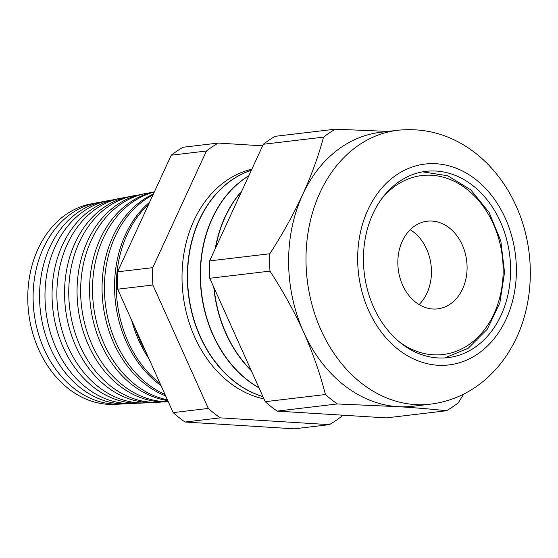 <?xml version="1.0" encoding="UTF-8"?>
<svg xmlns="http://www.w3.org/2000/svg" width="558" height="558" viewBox="0 0 558 558"><rect width="100%" height="100%" fill="white"/><g stroke="black" fill="none" stroke-linecap="round" stroke-linejoin="round"><path stroke-width="0.84" d="M410.207 229.722A44.138 34.477 -96.8 0 1 419.086 304.577A44.138 34.477 83.2 0 0 426.654 249.147A44.138 34.477 83.2 0 0 410.207 229.722M414.866 225.885A44.138 34.477 -96.8 0 1 427.261 221.205A44.138 34.477 -96.8 0 1 465.086 252.725A44.138 34.477 -96.8 0 1 450.055 304.187A44.138 34.477 -96.8 0 1 437.66 308.867A44.138 34.477 -96.8 0 1 399.835 277.347A44.138 34.477 -96.8 0 1 414.866 225.885M99.875 202.317A101.472 79.271 83.2 0 0 96.485 202.861A101.472 79.271 83.2 0 0 44.152 349.224A101.472 79.271 83.2 0 0 120.368 404.097A101.472 79.271 83.2 0 0 123.785 403.839M133.013 403.49L127.231 403.769A101.954 79.641 -96.8 0 1 50.659 348.631A101.954 79.641 -96.8 0 1 103.244 201.578L108.929 200.496A102.358 79.961 83.2 0 0 56.135 348.136A102.358 79.961 83.2 0 0 133.013 403.49A102.358 79.961 83.2 0 0 136.759 403.197M145.659 402.883L140.532 403.127A102.888 80.373 -96.8 0 1 63.256 347.488A102.888 80.373 -96.8 0 1 116.329 199.087L121.365 198.132A103.244 80.652 83.2 0 0 68.111 347.048A103.244 80.652 83.2 0 0 145.659 402.883A103.244 80.652 83.2 0 0 149.732 402.548M158.305 402.269L153.834 402.485A103.823 81.098 -96.8 0 1 75.86 346.344A103.823 81.098 -96.8 0 1 129.407 196.604L133.801 195.767A104.13 81.342 83.2 0 0 80.094 345.953A104.13 81.342 83.2 0 0 158.305 402.269A104.13 81.342 83.2 0 0 162.699 401.906M168.293 401.788L167.135 401.844A104.751 81.824 -96.8 0 1 88.457 345.193A104.751 81.824 -96.8 0 1 142.485 194.114L146.238 193.396A105.016 82.033 83.2 0 0 92.077 344.865A105.016 82.033 83.2 0 0 168.265 401.732M167.749 400.574A105.685 82.556 -96.8 0 1 101.061 344.049A105.685 82.556 -96.8 0 1 154.378 191.861M154.301 192.022A105.901 82.73 83.2 0 0 104.053 343.777A105.901 82.73 83.2 0 0 167.407 399.821M165.628 395.866A106.613 83.282 -96.8 0 1 113.665 342.905A106.613 83.282 -96.8 0 1 153.38 194.017M152.955 194.951A106.787 83.421 83.2 0 0 116.036 342.689A106.787 83.421 83.2 0 0 165.001 394.457M161.004 385.578A107.548 84.014 -96.8 0 1 126.261 341.761A107.548 84.014 -96.8 0 1 149.607 202.226M148.644 204.312A107.673 84.112 83.2 0 0 128.019 341.601A107.673 84.112 83.2 0 0 160.034 383.416M149.014 358.899A108.475 84.739 -96.8 0 1 138.865 340.617A108.475 84.739 -96.8 0 1 131.681 320.327M135.148 328.034A108.559 84.802 83.2 0 0 139.995 340.513A108.559 84.802 83.2 0 0 146.008 352.21M262.964 396.661A116.964 91.366 -96.8 0 1 200.071 336.537A116.964 91.366 -96.8 0 1 251.4 170.169M263.976 398.907A116.964 91.366 -96.8 0 1 194.756 337.171A116.964 91.366 -96.8 0 1 251.867 169.165M259.045 387.929A116.964 91.366 -96.8 0 1 212.968 335.009A116.964 91.366 -96.8 0 1 248.833 175.749M262.916 396.557A116.964 91.366 -96.8 0 1 200.301 336.516A116.964 91.366 -96.8 0 1 251.379 170.225M251.309 370.721A116.964 91.366 -96.8 0 1 225.864 333.482A116.964 91.366 -96.8 0 1 213.784 287.224M258.947 387.719A116.964 91.366 -96.8 0 1 213.198 334.981A116.964 91.366 -96.8 0 1 248.763 175.903M251.1 370.261A116.964 91.366 -96.8 0 1 226.095 333.454A116.964 91.366 -96.8 0 1 214.077 287.879M446.498 410.751C432.394 409.181 416.177 407.814 397.84 406.649L337.339 403.957A154.475 120.674 83.2 0 1 325.433 394.541C320.201 373.979 312.933 353.172 303.622 332.129A137.924 107.743 83.2 0 0 397.84 406.649A137.924 107.743 83.2 0 0 413.08 406.231L430.469 404.166A137.924 107.743 -96.8 0 1 321.01 330.064A137.924 107.743 -96.8 0 1 397.966 130.237L380.577 132.295A137.924 107.743 83.2 0 0 302.603 194.742C311.587 174.975 318.562 155.773 323.528 137.129L263.327 144.271L209.627 260.9A154.475 120.674 83.2 0 0 209.759 278.268L265.224 401.683A154.475 120.674 83.2 0 0 277.131 411.106L386.296 417.893L446.498 410.751A154.475 120.674 83.2 0 0 458.278 402.806L463.754 394.081M500.4 221.749A93.793 73.265 83.2 0 0 425.97 171.355A93.793 73.265 83.2 0 0 373.637 307.242A93.793 73.265 83.2 0 0 448.074 357.629A93.793 73.265 83.2 0 0 500.4 221.749M96.485 202.861L90.898 203.928A101.075 78.957 83.2 0 0 38.767 349.713A101.075 78.957 83.2 0 0 114.676 404.376L120.368 404.097M341.894 415.131L341.175 416.7A154.475 120.674 83.2 0 1 329.394 424.645L294.226 428.816L185.061 422.029A154.475 120.674 83.2 0 1 173.154 412.606L117.689 289.19A154.475 120.674 83.2 0 1 117.557 271.823L171.257 155.194A154.475 120.674 83.2 0 1 183.038 147.249L218.206 143.078A154.475 120.674 83.2 0 0 206.425 151.023L171.257 155.194M112.639 199.904A102.358 79.961 83.2 0 0 108.929 200.496M125.404 197.497A103.244 80.652 83.2 0 0 121.365 198.132M138.161 195.091A104.13 81.342 83.2 0 0 133.801 195.767M150.925 192.684A105.016 82.033 83.2 0 0 146.238 193.396M215.249 248.701A116.964 91.366 -96.8 0 1 241.872 190.871M215.611 247.912A116.964 91.366 -96.8 0 1 241.649 191.359M263.327 144.271A154.475 120.674 83.2 0 1 275.108 136.326L335.309 129.184A154.475 120.674 83.2 0 0 323.528 137.129M325.433 394.541L265.224 401.683M337.339 403.957L277.131 411.106M209.627 260.9L269.835 253.757A154.475 120.674 83.2 0 0 269.96 271.125L209.759 278.268M269.835 253.757C282.488 234.144 293.41 214.467 302.603 194.742A137.924 107.743 83.2 0 0 303.622 332.129C294.157 311.336 282.941 291.004 269.96 271.125M335.309 129.184L388.033 131.416M173.154 412.606L208.322 408.435A154.475 120.674 83.2 0 0 220.236 417.851L185.061 422.029M117.557 271.823L152.732 267.652A154.475 120.674 83.2 0 0 152.857 285.019L117.689 289.19M218.206 143.078L262.602 145.84M152.732 267.652L206.425 151.023M208.322 408.435L152.857 285.019M329.394 424.645L220.236 417.851M398.565 341.259A90.11 70.392 83.2 0 0 468.385 344.97A90.11 70.392 83.2 0 0 493.356 223.967A90.11 70.392 83.2 0 0 396.536 185.103A90.11 70.392 83.2 0 0 381.672 198.857M368.671 310.597A101.144 79.013 83.2 0 0 477.341 354.218A101.144 79.013 83.2 0 0 505.374 218.394A101.144 79.013 83.2 0 0 396.696 174.773A101.144 79.013 83.2 0 0 368.671 310.597M444.663 357.936L468.162 348.29L487.274 329.22L499.856 302.924L504.544 272.381L500.826 241.035L489.122 212.438L470.736 189.818L447.69 175.742L422.587 171.864M430.469 404.166C451.276 401.516 469.773 393.146 485.962 379.049C496.55 369.724 505.367 358.648 512.404 345.807C535.031 305.205 536.175 249.956 516.122 206.021C506.985 185.737 494.339 168.823 478.192 155.284C454.226 135.699 427.484 127.343 397.966 130.237"/></g></svg>
